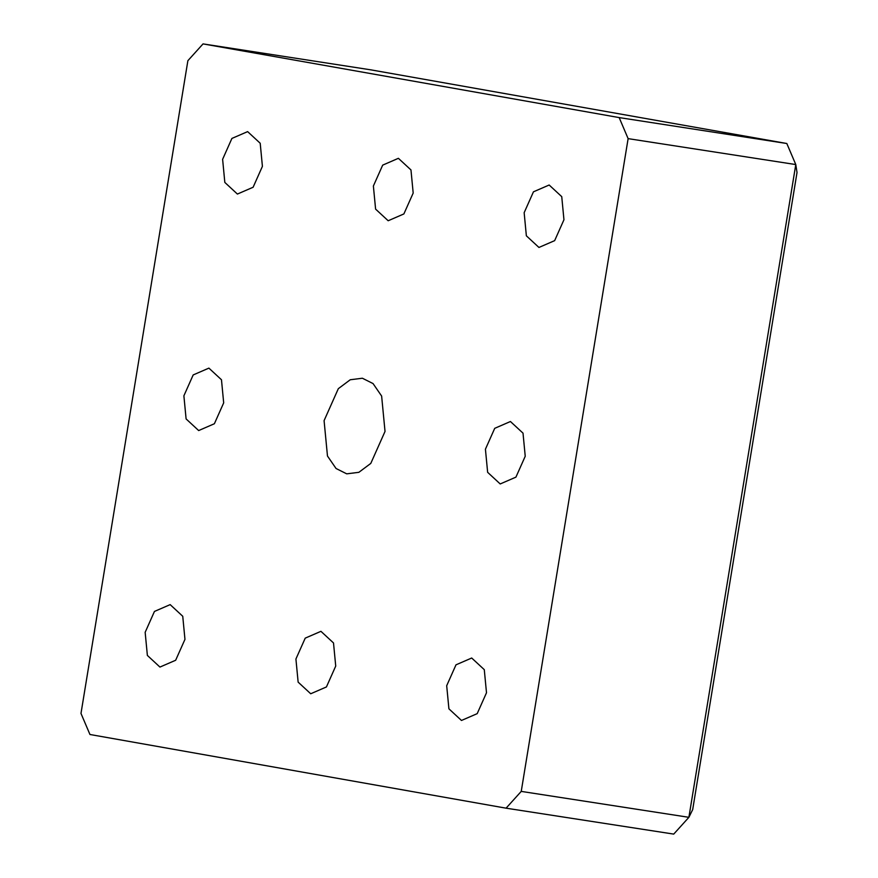 <?xml version="1.0" encoding="UTF-8"?>
<svg xmlns="http://www.w3.org/2000/svg" width="878" height="878" viewBox="0 0 878 878"><rect width="100%" height="100%" fill="white"/><g stroke="black" fill="none" stroke-linecap="round" stroke-linejoin="round"><path stroke-width="1.32" d="M373.38 186.015L382.687 165.13L398.392 158.314L410.97 169.948L413.187 193.061L403.88 213.936L388.175 220.751L375.597 209.118L373.38 186.015M295.919 659.016L305.226 638.141L320.942 631.326L333.508 642.959L335.725 666.073L326.429 686.947L310.713 693.763L298.136 682.129L295.919 659.016M485.424 449.207L494.72 428.332L510.436 421.517L523.014 433.15L525.231 456.264L515.924 477.138L500.208 483.954L487.641 472.32L485.424 449.207M446.693 685.718L455.989 664.833L471.705 658.017L484.283 669.662L486.5 692.764L477.193 713.649L461.477 720.465L448.91 708.82L446.693 685.718M524.155 212.706L533.451 191.821L549.167 185.017L561.744 196.65L563.95 219.752L554.655 240.638L538.938 247.453L526.361 235.809L524.155 212.706M786.82 143.509L619.166 117.586L203.037 43.9L370.692 69.823L786.82 143.509L795.786 164.559L797.015 172.516L692.687 809.593L688.89 817.319L673.733 834.1L506.068 808.177L521.236 791.396L628.121 138.636L795.786 164.559L688.89 817.319L521.236 791.396M619.166 117.586L628.121 138.636M203.037 43.9L187.881 60.681L80.985 713.441L89.951 734.491L506.068 808.177M324.081 420.639L338.326 388.669L350.245 379.757L362.384 378.231L373.051 383.576L381.634 396.055L385.025 431.438L370.79 463.408L358.861 472.32L346.722 473.846L336.054 468.501L327.472 456.022L324.081 420.639M183.886 395.813L193.182 374.939L208.898 368.123L221.475 379.757L223.681 402.87L214.386 423.745L198.669 430.56L186.103 418.927L183.886 395.813M145.155 632.325L154.451 611.439L170.167 604.624L182.745 616.268L184.962 639.371L175.655 660.256L159.939 667.071L147.372 655.427L145.155 632.325M222.617 159.313L231.913 138.428L247.629 131.623L260.206 143.257L262.412 166.359L253.116 187.244L237.4 194.06L224.823 182.415L222.617 159.313"/></g></svg>
